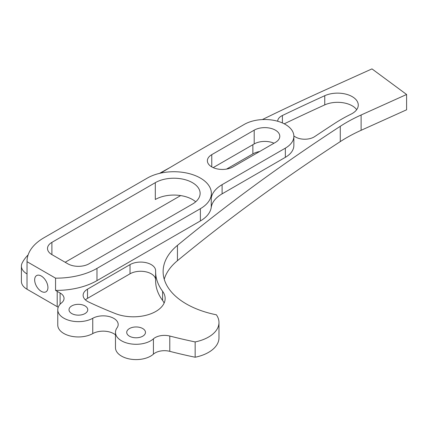 <?xml version="1.0" encoding="UTF-8"?>
<svg xmlns="http://www.w3.org/2000/svg" width="428" height="428" viewBox="0 0 428 428"><rect width="100%" height="100%" fill="white"/><g stroke="black" fill="none" stroke-linecap="round" stroke-linejoin="round"><path stroke-width="0.64" d="M142.727 328.549A9.373 5.414 0 0 0 132.509 327.377A9.373 5.414 0 0 0 126.725 332.379A9.373 5.414 0 0 0 129.47 336.205A9.373 5.414 0 0 0 139.689 337.376A9.373 5.414 0 0 0 145.472 332.379A9.373 5.414 0 0 0 142.727 328.549M85.017 305.913A9.373 5.414 0 0 0 74.798 304.741A9.373 5.414 0 0 0 69.01 309.738A9.373 5.414 0 0 0 71.76 313.569A9.373 5.414 0 0 0 81.973 314.74A9.373 5.414 0 0 0 87.761 309.738A9.373 5.414 0 0 0 85.017 305.913M262.359 119.567A2103.604 1214.504 0 0 1 327.645 88.885L371.969 68.892L406.6 94.481L406.6 109.793L361.114 130.305A157.493 90.929 0 0 0 340.276 141.609L340.276 126.303A2288.356 1321.172 0 0 0 177.443 245.378A79.191 45.721 180 0 0 163.121 271.598A79.191 45.721 180 0 0 216.381 314.799A35.626 20.565 180 0 1 218.981 322.519A35.626 20.565 180 0 1 195.152 341.924A374.987 216.498 0 0 1 169.782 336.034A13.124 7.576 180 0 0 153.422 338.842A20.624 11.909 0 0 1 130.262 343.802A20.624 11.909 0 0 1 115.474 332.379A20.624 11.909 0 0 1 117.047 327.821A15.001 8.662 180 0 0 118.187 324.504A15.001 8.662 180 0 0 113.794 318.379A15.001 8.662 180 0 0 92.748 318.288A20.624 11.909 0 0 1 70.347 320.706A20.624 11.909 0 0 1 57.764 309.738A20.624 11.909 0 0 1 61.6 302.821A13.124 7.576 0 0 0 64.04 298.423A13.124 7.576 0 0 0 60.198 293.062A13.124 7.576 0 0 0 60.097 293.003L60.097 304.238M57.764 309.738L57.764 325.05A20.624 11.909 0 0 0 70.347 336.012A20.624 11.909 0 0 0 92.748 333.594A15.001 8.662 180 0 1 113.794 333.69A15.001 8.662 180 0 1 115.474 334.84M293.854 135.965A187.496 108.247 0 0 0 294.962 136.687A13.124 7.576 0 0 0 295.475 137.003A13.124 7.576 0 0 0 314.687 136.602A2295.856 1325.5 0 0 1 334.664 123.43A164.994 95.257 0 0 1 351.008 114.174A20.699 11.952 0 0 0 358.273 105.085A20.699 11.952 0 0 0 346.605 94.331A20.699 11.952 0 0 0 324.756 95.701A2096.103 1210.175 0 0 0 282.405 115.501A13.124 7.576 0 0 0 277.676 121.247M34.663 279.869A9.373 5.414 -120 0 0 38.755 289.307A9.373 5.414 -120 0 0 45.983 291.816A9.373 5.414 -120 0 0 47.925 287.525A9.373 5.414 -120 0 0 43.833 278.093A9.373 5.414 -120 0 0 36.605 275.579A9.373 5.414 -120 0 0 34.663 279.869M88.58 301.965A15.001 8.662 180 0 1 87.515 301.408A15.001 8.662 180 0 1 83.123 295.283A15.001 8.662 180 0 1 87.515 289.162L130.026 264.616A15.001 8.662 0 0 1 146.371 262.739A15.001 8.662 0 0 1 155.631 270.742A15.001 8.662 0 0 1 155.631 270.865A86.691 50.049 0 0 0 155.621 271.598A86.691 50.049 0 0 0 162.592 291.265A31.768 18.34 180 0 1 165.144 298.466A31.768 18.34 180 0 1 148.227 314.682A31.768 18.34 180 0 1 115.496 313.628A367.486 212.165 0 0 1 88.58 301.965M55.554 278.152A57.743 33.336 180 0 0 96.979 268.388L200.39 208.687A37.498 21.651 0 0 0 211.373 193.376A37.498 21.651 0 0 0 200.39 178.069A37.498 21.651 0 0 0 147.355 178.069L43.945 237.77A57.743 33.336 0 0 0 27.034 261.348A57.743 33.336 0 0 0 27.034 261.69L55.554 278.152L55.554 290.398A57.743 33.336 180 0 0 96.979 280.634L200.39 220.934A37.498 21.651 0 0 0 211.245 207.393A37.498 21.651 180 0 1 222.105 193.852L285.348 157.338A29.061 16.778 0 0 0 293.859 145.472L293.859 136.286A29.061 16.778 0 0 0 285.348 124.425A29.061 16.778 0 0 0 244.249 124.425L201.823 148.917A3242.646 1872.126 0 0 0 160.666 173.115M232.982 166.904A15.001 8.662 180 0 1 211.769 166.904A15.001 8.662 180 0 1 207.377 160.784A15.001 8.662 180 0 1 211.769 154.658L254.195 130.166A15.001 8.662 180 0 1 270.539 128.288A15.001 8.662 180 0 1 279.8 136.286A15.001 8.662 180 0 1 275.407 142.412L232.982 166.904M155.311 182.66A26.247 15.157 180 0 1 192.434 182.66A26.247 15.157 180 0 1 200.122 193.376A26.247 15.157 180 0 1 192.434 204.092L89.024 263.798A15.001 8.662 180 0 1 67.811 263.798L51.9 254.612A15.001 8.662 180 0 1 47.508 248.486A15.001 8.662 180 0 1 51.9 242.366L155.311 182.66L155.311 199.501A26.247 15.157 180 0 1 192.434 199.501A26.247 15.157 180 0 1 195.698 201.797M55.554 290.398L57.202 291.35A374.987 216.498 0 0 0 60.097 293.003M57.202 291.35L57.202 306.662A374.987 216.498 0 0 0 58.219 307.245M340.276 126.303A157.493 90.929 180 0 1 361.114 114.998L361.114 130.305M406.6 94.481L361.114 114.998M169.863 167.632A2103.604 1214.504 0 0 0 159.516 173.377M28.114 254.917A65.243 37.669 0 0 0 22.176 262.979A19.169 11.069 0 0 0 21.4 266.098A19.169 11.069 0 0 0 27.012 273.925L27.012 289.232L57.202 306.662M27.034 261.348L27.034 273.594A57.743 33.336 0 0 0 27.034 273.936L27.012 273.925M340.276 141.609A2288.356 1321.172 0 0 0 177.443 260.684A79.191 45.721 180 0 0 164.24 279.254M218.981 322.519L218.981 337.826A35.626 20.565 180 0 1 195.152 357.236A374.987 216.498 0 0 1 169.782 351.34A13.124 7.576 180 0 0 153.422 354.149A20.624 11.909 0 0 1 130.262 359.108A20.624 11.909 0 0 1 115.474 347.686L115.474 332.379M21.4 266.098L21.4 281.405A19.169 11.069 0 0 0 27.012 289.232M252.868 144.707L252.868 153.893A16.874 9.742 180 0 1 259.657 151.501M252.868 153.893L226.519 169.103M180.664 195.58L65.158 262.268M195.152 341.924L195.152 357.236M273.995 143.225A15.001 8.662 0 0 0 254.195 143.942L254.195 130.166M213.176 167.621L254.195 143.942M27.034 261.69L27.034 273.936M211.373 193.376L211.373 196.441A37.498 21.651 0 0 1 211.245 198.207A37.498 21.651 180 0 1 222.105 184.666L285.348 148.152A29.061 16.778 0 0 0 293.859 136.286M155.621 271.598L155.621 280.784A86.691 50.049 0 0 0 162.592 300.445A31.768 18.34 180 0 1 164.133 303.061M85.407 299.878A15.001 8.662 180 0 1 87.515 298.348L87.515 289.162M155.621 279.596A15.001 8.662 0 0 0 146.109 271.866A15.001 8.662 0 0 0 130.026 273.802L87.515 298.348M356.685 109.675A20.699 11.952 0 0 0 324.756 104.887A2096.103 1210.175 0 0 0 284.235 123.815M169.782 336.034L169.782 351.34M211.769 166.904L211.769 154.658M51.9 242.366L51.9 254.612M177.443 245.378L177.443 260.684M211.245 198.207L211.245 207.393M222.105 184.666L222.105 193.852M285.348 148.152L285.348 157.338M96.979 268.388L96.979 280.634M200.39 208.687L200.39 220.934M162.592 300.445L162.592 291.265M130.026 273.802L130.026 264.616M282.405 122.938L282.405 115.501M324.756 104.887L324.756 95.701M92.748 318.288L92.748 333.594M153.422 338.842L153.422 354.149"/></g></svg>

